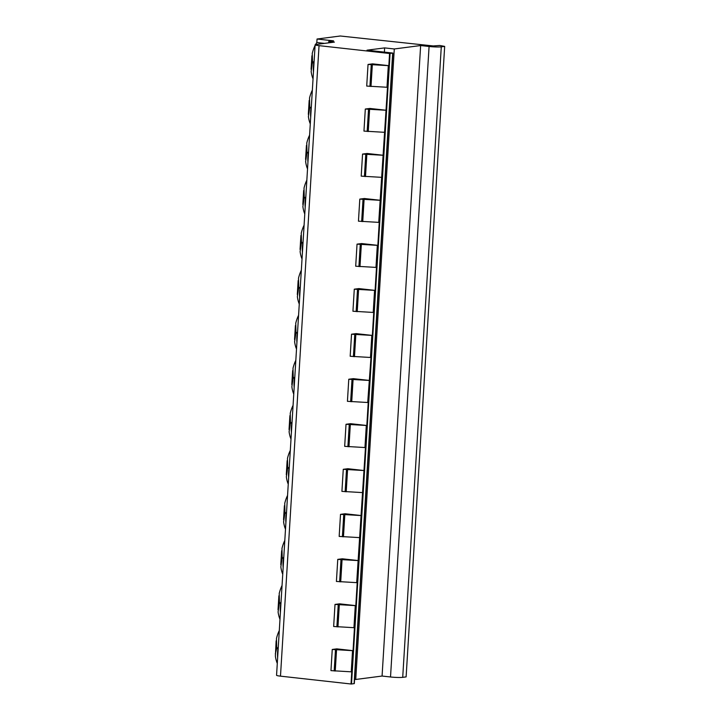 <?xml version="1.0" encoding="UTF-8"?>
<svg xmlns="http://www.w3.org/2000/svg" width="720" height="720" viewBox="0 0 720 720"><rect width="100%" height="100%" fill="white"/><g stroke="black" fill="none" stroke-linecap="round" stroke-linejoin="round"><path stroke-width="1.08" d="M389.574 53.496L392.859 53.064L367.011 50.184L384.642 47.898L394.29 48.969L420.642 45.54L429.084 46.485A9.072 0.891 -176.5 0 0 441.279 46.836L444.672 46.395L439.821 45.477L433.233 45.945L340.272 36L317.043 39.024L333.531 40.86L328.761 41.481L334.395 42.102L315.927 44.505A7.254 0.711 -176.5 0 0 315.126 44.775A7.254 0.711 -176.5 0 0 319.041 45.648L389.574 53.496L388.836 65.664L368.037 64.449L372.6 63.855L388.836 65.664M388.314 65.646L386.991 87.264L387.513 87.273L378.729 222.372L379.251 222.381L377.847 245.349L377.325 245.34L375.975 267.399L376.497 267.417L375.093 290.385L374.571 290.376L373.221 312.435L373.743 312.453L372.339 335.421L371.817 335.403L370.467 357.471L370.989 357.489L367.713 402.507L368.235 402.525L366.822 425.493L366.309 425.475L364.959 447.543L365.472 447.561L356.697 582.651L357.21 582.669L355.806 605.637L355.293 605.619L353.943 627.687L354.456 627.705L353.052 650.673L352.539 650.655L351.243 671.823L351.756 671.841L351.018 684L280.485 676.152A7.254 0.711 -176.5 0 1 276.561 675.279L315.126 44.775M385.587 110.232L365.31 109.035L369.873 108.441L386.109 110.241M382.833 155.268L362.556 154.071L367.119 153.477L383.355 155.277M380.079 200.304L359.802 199.107L364.365 198.513L380.601 200.313M377.325 245.34L357.039 244.143L361.611 243.549L377.847 245.349M374.571 290.376L354.285 289.179L358.857 288.585L375.093 290.385M371.817 335.403L351.531 334.206L356.094 333.621L372.339 335.421M369.063 380.439L348.777 379.242L353.34 378.657L369.576 380.457M366.309 425.475L346.023 424.278L350.586 423.684L366.822 425.493M363.555 470.511L343.269 469.314L347.832 468.72L364.068 470.529M360.801 515.547L340.515 514.35L345.078 513.756L361.314 515.565M358.047 560.583L337.761 559.386L342.324 558.792L358.56 560.601M355.293 605.619L335.007 604.422L339.57 603.828L355.806 605.637M352.539 650.655L332.253 649.458L336.816 648.864L353.052 650.673M365.31 109.035L363.96 131.103L384.237 132.3M362.556 154.071L361.206 176.139L381.483 177.336M359.802 199.107L358.452 221.175L378.729 222.372M357.039 244.143L355.698 266.211L375.975 267.399M354.285 289.179L352.935 311.238L373.221 312.435M351.531 334.206L350.181 356.274L370.467 357.471M348.777 379.242L347.427 401.31L367.713 402.507M346.023 424.278L344.673 446.346L364.959 447.543M343.269 469.314L341.919 491.382L362.205 492.579M340.515 514.35L339.165 536.418L359.451 537.615M337.761 559.386L336.411 581.454L356.697 582.651M335.007 604.422L333.657 626.49L353.943 627.687M368.037 64.449L366.714 86.067L386.991 87.264M332.253 649.458L330.957 670.626L351.243 671.823M390.078 53.496L351.513 684L351.018 684M392.85 53.118L354.312 683.595L351.513 684M384.642 47.898L384.381 52.119M394.29 48.969L355.734 679.473L354.573 679.338M420.642 45.54L382.077 676.044L355.734 679.473M444.672 46.395L406.116 676.899L402.714 677.34A9.072 0.891 -176.5 0 1 390.519 676.98L382.077 676.044M317.043 39.024L316.827 42.534L324.504 43.389M313.983 61.911L312.534 61.749L312.246 53.442A23.58 10.629 -83.7 0 1 315.081 45.54M315.585 44.559A23.58 10.629 -83.7 0 1 316.827 42.534M313.038 78.822A23.58 10.629 -83.7 0 1 311.148 71.505L312.534 61.749M311.13 107.496L309.753 107.343L309.519 98.046A23.58 10.629 -83.7 0 1 312.354 90.117M310.284 123.858A23.58 10.629 -83.7 0 1 308.394 116.541L309.753 107.343M308.376 152.532L306.999 152.379L306.765 143.082A23.58 10.629 -83.7 0 1 309.6 135.153M307.53 168.894A23.58 10.629 -83.7 0 1 305.631 161.577L306.999 152.379M305.622 197.568L304.236 197.415L304.011 188.118A23.58 10.629 -83.7 0 1 306.837 180.189M304.776 213.93A23.58 10.629 -83.7 0 1 302.877 206.613L304.236 197.415M302.868 242.604L301.482 242.451L301.257 233.154A23.58 10.629 -83.7 0 1 304.083 225.225M302.022 258.966A23.58 10.629 -83.7 0 1 300.123 251.649L301.482 242.451M300.114 287.64L298.728 287.487L298.503 278.19A23.58 10.629 -83.7 0 1 301.329 270.261M299.268 304.002A23.58 10.629 -83.7 0 1 297.369 296.685L298.728 287.487M297.36 332.676L295.974 332.523L295.749 323.226A23.58 10.629 -83.7 0 1 298.575 315.297M296.514 349.038A23.58 10.629 -83.7 0 1 294.615 341.721L295.974 332.523M294.606 377.712L293.22 377.55L292.995 368.262A23.58 10.629 -83.7 0 1 295.821 360.333M293.76 394.074A23.58 10.629 -83.7 0 1 291.861 386.757L293.22 377.55M291.852 422.748L290.466 422.586L290.241 413.298A23.58 10.629 -83.7 0 1 293.067 405.36M291.006 439.11A23.58 10.629 -83.7 0 1 289.107 431.793L290.466 422.586M289.098 467.784L287.712 467.622L287.487 458.334A23.58 10.629 -83.7 0 1 290.313 450.396M288.252 484.146A23.58 10.629 -83.7 0 1 286.353 476.829L287.712 467.622M286.344 512.82L284.958 512.658L284.733 503.37A23.58 10.629 -83.7 0 1 287.559 495.432M285.498 529.182A23.58 10.629 -83.7 0 1 283.599 521.865L284.958 512.658M283.59 557.847L282.204 557.694L281.979 548.406A23.58 10.629 -83.7 0 1 284.805 540.468M282.744 574.218A23.58 10.629 -83.7 0 1 280.845 566.901L282.204 557.694M280.836 602.883L279.45 602.73L279.225 593.442A23.58 10.629 -83.7 0 1 282.051 585.504M279.99 619.254A23.58 10.629 -83.7 0 1 278.091 611.937L279.45 602.73M278.082 647.919L276.696 647.766L276.471 638.478A23.58 10.629 -83.7 0 1 279.297 630.54M276.129 640.827L275.391 656.127A23.58 10.629 96.3 0 0 277.29 663.417M275.328 653.931L276.66 648.387L277.983 648.531M328.761 41.481L328.68 42.849M277.641 657.612A18.135 8.181 -83.7 0 1 278.307 646.704M280.395 612.576A18.135 8.181 -83.7 0 1 281.061 601.668M283.149 567.54A18.135 8.181 -83.7 0 1 283.815 556.632M285.903 522.504A18.135 8.181 -83.7 0 1 286.569 511.596M288.657 477.468A18.135 8.181 -83.7 0 1 289.323 466.56M291.411 432.432A18.135 8.181 -83.7 0 1 292.077 421.524M294.165 387.396A18.135 8.181 -83.7 0 1 294.831 376.488M296.919 342.36A18.135 8.181 -83.7 0 1 297.585 331.452M299.673 297.324A18.135 8.181 -83.7 0 1 300.348 286.416M302.427 252.288A18.135 8.181 -83.7 0 1 303.102 241.38M305.19 207.252A18.135 8.181 -83.7 0 1 305.856 196.344M307.944 162.216A18.135 8.181 -83.7 0 1 308.61 151.317M310.698 117.18A18.135 8.181 -83.7 0 1 311.364 106.281M313.452 72.144A18.135 8.181 -83.7 0 1 314.118 61.245M319.041 45.648L280.485 676.152M368.523 109.386L367.173 131.454M365.769 154.422L364.419 176.49M363.015 199.458L361.665 221.526M360.261 244.494L358.911 266.562M357.507 289.53L356.157 311.598M354.753 334.566L353.403 356.634M351.999 379.602L350.649 401.67M349.245 424.638L347.895 446.706M346.491 469.674L345.141 491.742M343.737 514.71L342.387 536.778M340.983 559.746L339.633 581.814M338.229 604.782L336.879 626.85M371.25 64.809L369.927 86.418M335.475 649.818L334.179 670.986M369.594 109.476L368.244 131.544M366.84 154.512L365.49 176.58M364.086 199.548L362.736 221.616M361.332 244.584L359.982 266.652M358.578 289.62L357.228 311.679M355.824 334.656L354.474 356.715M353.07 379.683L351.72 401.751M350.316 424.719L348.966 446.787M347.562 469.755L346.212 491.823M344.808 514.791L343.458 536.859M342.054 559.827L340.704 581.895M339.3 604.863L337.95 626.931M372.321 64.89L370.998 86.508M336.546 649.899L335.25 671.067M392.67 53.163L354.105 683.658M429.084 46.485L390.519 676.98M441.279 46.836L402.714 677.34M276.696 647.766L276.66 648.387M311.058 107.973L309.717 107.82M280.755 603.369L279.423 603.216M283.509 558.333L282.177 558.18M286.263 513.297L284.931 513.144M289.017 468.261L287.685 468.108M291.771 423.225L290.439 423.072M294.525 378.189L293.193 378.036M297.279 333.153L295.947 333M300.033 288.117L298.701 287.964M302.796 243.081L301.455 242.928M305.55 198.045L304.209 197.892M308.304 153.009L306.963 152.856M313.812 62.937L312.471 62.793M392.877 53.091L354.312 683.595M309.177 100.404L308.331 114.327M306.423 145.44L305.577 159.363M303.669 190.476L302.823 204.399M300.915 235.503L300.06 249.435M298.161 280.539L297.306 294.471M295.407 325.575L294.552 339.507M292.653 370.611L291.798 384.543M289.899 415.647L289.044 429.579M287.145 460.683L286.29 474.615M284.391 505.719L283.536 519.651M281.637 550.755L280.782 564.687M278.883 595.791L278.028 609.723M311.913 55.773L311.085 69.291"/></g></svg>
